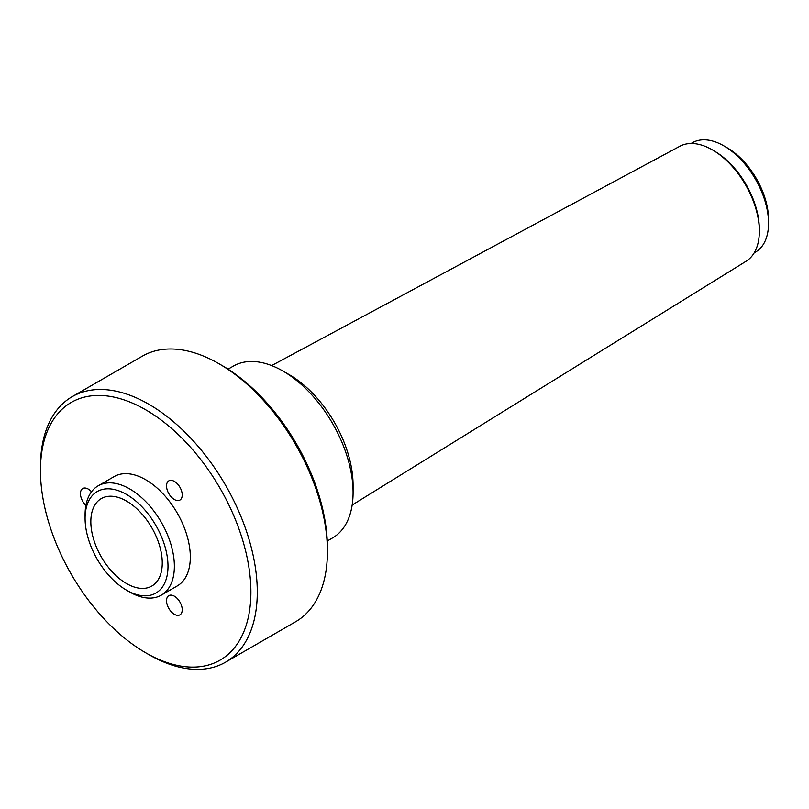 <?xml version="1.0" encoding="UTF-8"?>
<svg xmlns="http://www.w3.org/2000/svg" width="809" height="809" viewBox="0 0 809 809"><rect width="100%" height="100%" fill="white"/><g stroke="black" fill="none" stroke-linecap="round" stroke-linejoin="round"><path stroke-width="1.21" d="M126.548 583.562A50.502 29.164 60 0 1 93.551 539.057A50.502 29.164 60 0 1 101.287 498.587A50.502 29.164 60 0 1 151.799 527.741A50.502 29.164 60 0 1 151.799 586.06A50.502 29.164 60 0 1 126.548 583.562M327.423 551.526L327.423 547.845A148.816 85.916 -120 0 0 222.202 365.597L219.017 363.757A153.316 88.525 60 0 1 327.423 551.526A153.316 88.525 60 0 1 295.669 621.716L225.519 662.217A153.316 88.525 -120 0 0 257.282 592.026A153.316 88.525 -120 0 0 190.348 437.73A153.316 88.525 -120 0 0 72.203 396.663A153.316 88.525 -120 0 0 40.45 466.844L40.45 470.525A148.816 85.916 60 0 1 145.671 409.779A148.816 85.916 60 0 1 250.901 592.026A148.816 85.916 60 0 1 145.671 652.782A148.816 85.916 60 0 1 40.45 470.525M126.538 590.186L129.733 592.026A63.132 36.445 -120 0 0 161.294 595.161A63.132 36.445 -120 0 0 174.37 566.26A63.132 36.445 -120 0 0 146.813 502.723A63.132 36.445 -120 0 0 98.162 485.815A63.132 36.445 -120 0 0 85.087 514.706L85.087 518.397A58.622 33.847 60 0 1 126.548 494.461A58.622 33.847 60 0 1 167.999 566.26A58.622 33.847 60 0 1 126.538 590.186A58.622 33.847 60 0 1 85.087 518.397M161.294 595.161L177.242 585.949A63.132 36.445 -120 0 0 190.317 557.057A63.132 36.445 -120 0 0 162.761 493.52A63.132 36.445 -120 0 0 114.109 476.602L98.162 485.815M145.671 652.782L148.866 654.623A153.316 88.525 -120 0 0 225.519 662.217M72.203 396.663L142.354 356.162A153.316 88.525 60 0 1 219.017 363.757M85.906 505.392A11.093 6.401 60 0 1 82.73 488.535A11.093 6.401 60 0 1 91.518 491.771M181.165 604.636A11.093 6.401 60 0 1 179.922 614.85A11.093 6.401 60 0 1 168.828 608.449A11.093 6.401 60 0 1 168.828 595.636A11.093 6.401 60 0 1 181.165 604.636M167.584 482.002A11.093 6.401 60 0 1 168.828 480.849A11.093 6.401 60 0 1 179.922 487.251A11.093 6.401 60 0 1 179.922 500.053A11.093 6.401 60 0 1 169.597 494.875A11.093 6.401 60 0 1 167.584 482.002M691.078 143.496L692.342 142.768A63.132 36.445 60 0 1 723.913 145.893L723.913 145.893A63.132 36.445 60 0 1 768.55 223.213A63.132 36.445 60 0 1 755.475 252.115L754.21 252.843M727.099 147.734L723.913 145.893L727.099 147.734A58.622 33.847 -120 0 1 768.55 219.532L768.55 223.213M759.338 229.756L759.287 227.582A63.587 36.708 -120 0 0 715.5 151.728L713.629 150.595A66.358 38.306 60 0 1 759.338 229.756A66.358 38.306 60 0 1 759.348 231.152A66.358 38.306 60 0 1 746.191 261.186L352.168 505.038M271.652 365.577L679.843 146.267A66.358 38.306 60 0 1 713.629 150.595M353.078 492.539L353.078 485.178A90.183 52.069 -120 0 0 289.309 374.719L282.928 371.038A99.204 57.277 60 0 1 353.078 492.539A99.204 57.277 60 0 1 332.529 537.955L327.261 540.999M228.057 369.157L233.326 366.123A99.204 57.277 60 0 1 282.928 371.038"/></g></svg>
